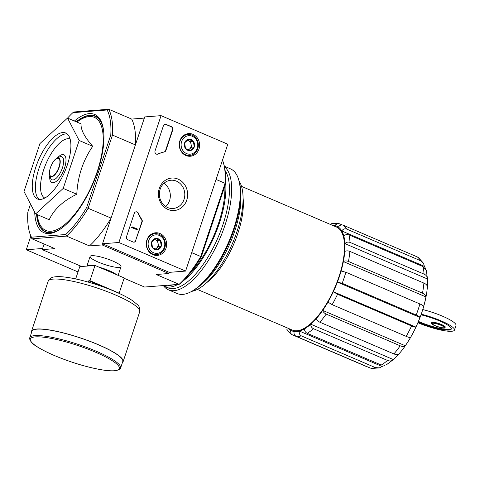 <?xml version="1.0" encoding="UTF-8"?>
<svg xmlns="http://www.w3.org/2000/svg" width="480" height="480" viewBox="0 0 480 480"><rect width="100%" height="100%" fill="white"/><g stroke="black" fill="none" stroke-linecap="round" stroke-linejoin="round"><path stroke-width="0.72" d="M30.792 236.202L26.28 249.762L42.618 248.478L44.106 244.014L42.234 249.63L81.612 266.496M422.49 293.166L348.462 261.456C346.44 260.73 344.742 260.766 343.374 261.57A56.916 22.74 113.2 0 1 341.094 271.038L345.864 272.25L419.898 303.954C422.22 304.974 423.48 305.79 423.672 306.402A56.916 22.74 -66.8 0 0 425.952 296.934C425.952 295.476 424.8 294.216 422.49 293.166A60.63 24.222 -66.8 0 0 423.894 283.092C426.198 284.148 427.35 285.402 427.35 286.866A56.916 22.74 -66.8 0 0 427.392 286.332A56.916 22.74 -66.8 0 0 427.488 278.976L426.264 270.102L422.958 266.568L348.924 234.864C346.902 234.204 345.198 234.606 343.818 236.076A56.916 22.74 113.2 0 0 341.796 230.97L424.374 266.334L423.498 263.268L420.654 260.754A60.63 24.222 -66.8 0 0 417.234 256.896L418.398 257.556L423.51 263.262M341.094 271.038A56.916 22.74 -66.8 0 1 337.41 282.108A56.916 22.74 113.2 0 1 333.342 291.72L415.92 327.084A56.916 22.74 -66.8 0 0 419.988 317.472L337.41 282.108L342.186 283.32L416.214 315.024A60.63 24.222 -66.8 0 0 419.898 303.954M419.988 317.472C419.796 316.86 418.536 316.038 416.214 315.024M327.942 302.1A56.916 22.74 113.2 0 1 322.698 310.392L405.276 345.756A56.916 22.74 -66.8 0 0 410.52 337.47C409.95 337.704 408.504 337.338 406.176 336.36L332.142 304.656L327.942 302.1A56.916 22.74 -66.8 0 0 333.342 291.72L337.548 294.27L411.576 325.974C413.904 326.952 415.356 327.318 415.92 327.084M316.398 318.51A56.916 22.74 113.2 0 1 310.782 324.21L393.36 359.58A56.916 22.74 -66.8 0 0 397.992 354.972A56.916 22.74 -66.8 0 0 398.976 353.874C397.944 354.846 396.252 354.864 393.9 353.922L319.866 322.218C317.946 321.258 316.788 320.022 316.398 318.51A56.916 22.74 -66.8 0 0 322.698 310.392C323.088 311.904 324.246 313.14 326.172 314.1L400.2 345.804C402.552 346.746 404.244 346.728 405.276 345.756M381.258 365.034L307.23 333.33C305.352 332.328 304.458 330.822 304.542 328.83A56.916 22.74 -66.8 0 0 310.782 324.21C310.692 326.208 311.592 327.708 313.47 328.716L387.498 360.42C389.874 361.338 391.824 361.056 393.36 359.58L386.166 364.956L381.258 365.034A60.63 24.222 -66.8 0 0 387.498 360.42M304.542 328.83A56.916 22.74 113.2 0 1 299.406 331.08L381.984 366.444A56.916 22.74 -66.8 0 0 384.564 365.508M379.38 367.89L371.748 368.454L370.176 368.01L296.148 336.306C294.318 335.286 293.664 333.678 294.174 331.488A56.916 22.74 -66.8 0 0 299.406 331.08C298.884 333.264 299.544 334.872 301.374 335.898L375.408 367.602L379.38 367.89L381.984 366.444M294.174 331.488A56.916 22.74 113.2 0 1 291.93 330.852A56.916 22.74 113.2 0 1 290.304 329.946L291.15 334.218L291.732 334.548L365.766 366.252M420.654 260.754L346.62 229.05C344.616 228.432 343.008 229.068 341.796 230.97A56.916 22.74 -66.8 0 0 338.376 227.112A56.916 22.74 113.2 0 0 336.744 226.212A56.916 22.74 113.2 0 0 334.5 225.57L337.998 223.218L342.36 224.964M338.376 227.112C339.588 225.216 341.196 224.574 343.2 225.192L417.234 256.896M425.376 268.374A56.916 22.74 -66.8 0 0 424.374 266.334M424.05 274.11C426.354 275.19 427.5 276.816 427.488 278.976L344.91 243.612C346.296 242.142 348 241.74 350.022 242.4L424.05 274.11A60.63 24.222 -66.8 0 0 422.958 266.568M343.818 236.076A56.916 22.74 -66.8 0 1 344.91 243.612A56.916 22.74 113.2 0 1 344.772 251.496C346.14 250.698 347.838 250.662 349.86 251.388L423.894 283.092M344.772 251.496A56.916 22.74 -66.8 0 1 343.374 261.57L425.952 296.934M241.506 186.36L336.408 227.004A56.052 22.392 113.2 0 1 337.086 281.988A56.052 22.392 113.2 0 1 296.964 330.768A56.052 22.392 113.2 0 1 292.272 330.054L197.37 289.41M206.808 282.57A56.052 22.392 -66.8 0 0 243.06 197.91M35.634 213.93L49.206 219.744C53.97 209.376 63.162 200.874 76.782 194.238C77.7 176.37 83.016 160.392 92.73 146.298C84.456 136.956 80.58 129.48 81.096 123.87L67.524 118.062L79.158 140.49L63.21 188.424L35.634 213.93L24 191.502L39.948 143.568L67.524 118.062M34.704 212.136A64.338 25.704 -66.8 0 0 56.802 231.228A64.338 25.704 -66.8 0 0 92.934 183.708A64.338 25.704 -66.8 0 0 102.402 124.764A64.338 25.704 -66.8 0 0 89.25 113.622A64.338 25.704 -66.8 0 0 74.412 121.008M57.45 230.886A63.102 25.206 113.2 0 1 50.784 232.842A63.102 25.206 113.2 0 1 36.558 214.326M76.194 121.776A63.102 25.206 113.2 0 1 89.91 115.224A63.102 25.206 113.2 0 1 102.6 125.466M30.522 204.078L27.822 212.184A77.334 30.894 -66.8 0 0 29.526 232.272A77.334 30.894 -66.8 0 0 31.452 237.204L65.73 234.51A77.334 30.894 -66.8 0 0 86.64 207.564L88.128 208.278L112.476 135.084L135.414 144.906L144.336 118.086L131.67 119.076A78.57 31.386 113.2 0 1 135.414 144.906M29.526 232.272L29.934 233.658A78.57 31.386 -66.8 0 0 31.968 238.812L66.534 236.1A78.57 31.386 -66.8 0 0 88.128 208.278L111.066 218.106L102.144 244.926L168.876 273.51L169.26 272.358L102.528 243.774L118.866 242.49L161.058 115.65L227.79 144.228L185.598 271.074L118.866 242.49M124.104 278.274L144.576 287.04L179.148 284.328A78.57 31.386 -66.8 0 0 200.736 256.506L191.724 252.648M168.876 273.51L156.204 274.506L179.148 284.328L180.426 283.632A77.334 30.894 -66.8 0 0 201.342 256.686L200.736 256.506L225.084 183.312L216.072 179.454M86.64 207.564L110.784 134.988A77.334 30.894 -66.8 0 0 107.154 109.974L108.732 109.254L131.67 119.076M107.154 109.974L72.882 112.662L74.16 111.966L108.732 109.254A78.57 31.386 -66.8 0 1 112.476 135.084L110.784 134.988M72.882 112.662A77.334 30.894 -66.8 0 0 67.566 118.08M98.388 262.134A16.278 3.06 -161.6 0 0 114.42 267.042A16.278 3.06 -161.6 0 0 120.9 266.058A16.278 3.06 -161.6 0 0 106.524 258.666A16.278 3.06 -161.6 0 0 90.576 255.972A16.278 3.06 -161.6 0 0 98.388 262.134M65.73 234.51L66.534 236.1L89.472 245.922L102.144 244.926M31.452 237.204L31.968 238.812L54.906 248.64L42.234 249.63M201.342 256.686L225.48 184.11L225.084 183.312A78.57 31.386 -66.8 0 0 223.374 162.642A78.57 31.386 -66.8 0 0 222.516 160.098M225.48 184.11A77.334 30.894 -66.8 0 0 223.782 164.028L223.374 162.642M111.066 218.106A78.57 31.386 113.2 0 1 89.472 245.922M76.782 194.238L63.21 188.424M92.73 146.298L79.158 140.49M62.706 132.552A35.88 14.334 -66.8 0 0 37.014 163.782A35.88 14.334 -66.8 0 0 37.452 198.978A35.88 14.334 -66.8 0 0 64.758 171.636A35.88 14.334 -66.8 0 0 65.706 133.014A35.88 14.334 -66.8 0 0 62.706 132.552M191.754 291.366A62.064 24.792 -66.8 0 0 232.446 243.456A62.064 24.792 -66.8 0 0 239.046 180.948M200.592 285.162A62.064 24.792 -66.8 0 0 240.648 191.622M417.918 322.734A26.478 4.98 -161.6 0 0 454.464 330.078L456 325.47A26.478 4.98 -161.6 0 0 422.772 309.564M418.188 322.098A23.136 4.35 -161.6 0 0 419.154 322.524A23.136 4.35 -161.6 0 0 451.296 329.028A23.136 4.35 -161.6 0 0 421.014 314.826M454.464 330.078A26.478 4.98 -161.6 0 0 421.242 314.178M445.014 327.78L445.242 327.09A7.176 1.35 -161.6 0 0 438.858 323.544A7.176 1.35 -161.6 0 0 431.622 322.56L431.394 323.25A7.176 1.35 -161.6 0 0 435.042 325.764A7.176 1.35 -161.6 0 0 445.014 327.78A7.176 1.35 -161.6 0 0 438.63 324.24A7.176 1.35 -161.6 0 0 431.394 323.25M418.464 321.432A23.136 4.35 -161.6 0 0 419.388 321.828A23.136 4.35 -161.6 0 0 451.332 328.656M435.426 325.734A6.312 1.188 -161.6 0 0 444.192 327.51A6.312 1.188 -161.6 0 0 438.576 324.39A6.312 1.188 -161.6 0 0 432.216 323.526A6.312 1.188 -161.6 0 0 435.426 325.734M118.722 293.202L119.148 293.172L124.212 277.95L95.016 265.446L79.764 266.64L75.678 278.928M88.35 282.132L88.806 280.758L89.952 280.668L95.016 265.446M119.148 293.172L89.952 280.668M120.612 368.016L122.76 361.554A47.886 9 -161.6 0 0 80.166 337.902A47.886 9 -161.6 0 0 31.884 331.326L29.598 338.694C30.444 341.634 32.706 344.16 36.396 346.272C40.8 349.188 46.716 352.242 54.144 355.428C72.198 362.94 89.01 367.884 104.568 370.266C109.218 370.896 112.914 371.052 115.662 370.722C119.718 369.45 121.368 368.55 120.612 368.016A47.886 9 -161.6 0 0 78.018 344.358A47.886 9 -161.6 0 0 29.736 337.782M122.406 362.622A48.258 9.072 -161.6 0 0 123.114 361.674A48.258 9.072 -161.6 0 0 80.184 337.836A48.258 9.072 -161.6 0 0 31.536 331.212A48.258 9.072 -161.6 0 0 31.53 332.394M103.356 286.986L88.806 280.758M26.28 249.762L78.012 271.92M192.96 134.346A11.352 10.188 -94.5 0 1 199.518 146.82A11.352 10.188 -94.5 0 1 189.966 156.264A11.352 10.188 -94.5 0 1 179.286 145.728A11.352 10.188 -94.5 0 1 188.19 133.644A11.352 10.188 -94.5 0 1 192.96 134.346M159.972 233.52A11.352 10.188 -94.5 0 1 166.53 245.988A11.352 10.188 -94.5 0 1 156.978 255.438A11.352 10.188 -94.5 0 1 146.298 244.896A11.352 10.188 -94.5 0 1 155.202 232.818A11.352 10.188 -94.5 0 1 159.972 233.52M178.068 179.112A16.278 14.604 -94.5 0 1 182.376 206.958A16.278 14.604 -94.5 0 1 158.616 196.782A16.278 14.604 -94.5 0 1 178.068 179.112M135.936 240.582A2.472 2.22 -94.5 0 1 133.086 241.998L127.872 239.76A2.472 2.22 -94.5 0 1 126.552 236.562L134.268 213.378A2.472 2.22 -94.5 0 1 138.336 213.186A43.308 38.856 -94.5 0 0 141.852 219.564A2.472 2.22 -94.5 0 1 142.152 221.904L135.612 240.606A2.472 2.22 -94.5 0 1 133.884 242.16M165.936 150.408A2.472 2.22 -94.5 0 1 164.346 151.938A43.308 38.856 -94.5 0 0 157.998 154.086A2.472 2.22 -94.5 0 1 155.052 150.894L163.38 125.862A2.472 2.22 -94.5 0 1 166.23 124.452L171.444 126.684A2.472 2.22 -94.5 0 1 172.764 129.882L165.936 150.408L165.606 150.432A2.472 2.22 -94.5 0 1 164.022 151.962L164.346 151.938M169.26 272.358L185.598 271.074M102.528 243.774L144.72 116.928L161.058 115.65M188.088 155.586A11.136 9.99 -94.5 0 1 187.206 155.952M185.514 134.388A11.136 9.99 -94.5 0 1 186.444 134.616M155.1 254.754A11.136 9.99 -94.5 0 1 154.218 255.126M152.526 233.556A11.136 9.99 -94.5 0 1 153.456 233.784M176.478 181.158A14.16 12.708 -94.5 0 1 184.692 196.464A14.16 12.708 -94.5 0 1 173.196 208.476A14.16 12.708 -94.5 0 1 159.42 195.348A14.16 12.708 -94.5 0 1 170.982 180.24A14.16 12.708 -94.5 0 1 176.478 181.158M163.944 183.336A14.16 12.708 -94.5 0 1 165.762 206.508M135.996 211.824A2.472 2.22 -94.5 0 1 138.006 213.216L138.336 213.186M135.612 240.606L141.828 221.928A2.472 2.22 -94.5 0 0 141.522 219.588A43.308 38.856 -94.5 0 1 138.006 213.216M137.382 229.08L137.154 229.77L131.94 227.538L132.168 226.848L136.59 228.738L136.776 228.03L136.974 228.51A0.372 0.336 -94.5 0 0 137.172 228.99L137.382 229.08M132.168 226.848L131.61 227.568L137.154 229.77M136.284 228.612L136.776 228.03M131.61 227.568L131.94 227.538M157.17 154.26A2.472 2.22 -94.5 0 0 157.668 154.11A43.308 38.856 -94.5 0 1 164.022 151.962M165.108 124.308A2.472 2.22 -94.5 0 1 165.906 124.476L171.12 126.708A2.472 2.22 -94.5 0 1 172.44 129.906L165.606 150.432M160.392 240.516L161.268 246.162L157.326 249.744L152.508 247.68L151.632 242.034L155.574 238.452L160.392 240.516A5.712 5.13 -94.5 0 1 161.268 246.162A5.712 5.13 -94.5 0 1 157.326 249.744A5.712 5.13 -94.5 0 1 152.508 247.68A5.712 5.13 -94.5 0 1 151.632 242.034A5.712 5.13 -94.5 0 1 155.574 238.452A5.712 5.13 -94.5 0 1 160.392 240.516L157.668 240.732L154.398 239.328M148.632 240.75A9.282 8.328 -94.5 0 1 162.852 238.284A9.282 8.328 -94.5 0 1 157.866 253.26A9.282 8.328 -94.5 0 1 148.632 240.75M147.042 240.342A10.518 9.438 -94.5 0 1 155.082 233.658A10.518 9.438 -94.5 0 1 165.312 243.402A10.518 9.438 -94.5 0 1 156.726 254.628A10.518 9.438 -94.5 0 1 147.042 240.342M155.526 249.114L156.57 248.166A4.95 4.44 -94.5 0 1 155.22 249M154.284 239.418A4.95 4.44 -94.5 0 1 155.262 239.7A4.95 4.44 -94.5 0 1 158.106 243.552L157.668 240.732M158.106 243.552A4.95 4.44 -94.5 0 1 157.896 246.096A4.95 4.44 -94.5 0 1 156.57 248.166L158.544 246.372L158.106 243.552M158.544 246.372L161.268 246.162M193.38 141.348L194.256 146.988L190.314 150.57L185.496 148.512L184.626 142.866L188.568 139.284L193.38 141.348A5.712 5.13 -94.5 0 1 194.256 146.988A5.712 5.13 -94.5 0 1 190.314 150.57A5.712 5.13 -94.5 0 1 185.496 148.512A5.712 5.13 -94.5 0 1 184.626 142.866A5.712 5.13 -94.5 0 1 188.568 139.284A5.712 5.13 -94.5 0 1 193.38 141.348L190.656 141.558L187.386 140.16M181.62 141.576A9.282 8.328 -94.5 0 1 195.84 139.11A9.282 8.328 -94.5 0 1 190.86 154.092A9.282 8.328 -94.5 0 1 181.62 141.576M180.03 141.174A10.518 9.438 -94.5 0 1 188.07 134.484A10.518 9.438 -94.5 0 1 198.3 144.234A10.518 9.438 -94.5 0 1 189.72 155.454A10.518 9.438 -94.5 0 1 180.03 141.174M188.514 149.946L189.564 148.998A4.95 4.44 -94.5 0 1 188.208 149.826M187.272 140.244A4.95 4.44 -94.5 0 1 188.25 140.532A4.95 4.44 -94.5 0 1 191.094 144.384L190.656 141.558M191.094 144.384A4.95 4.44 -94.5 0 1 190.89 146.928A4.95 4.44 -94.5 0 1 189.564 148.998L191.532 147.204L191.094 144.384M191.532 147.204L194.256 146.988M163.686 286.008A67.806 27.09 -66.8 0 0 168.462 289.818L177.12 293.526A67.806 27.09 -66.8 0 0 190.638 291.942L191.922 291.282A66.57 26.592 -66.8 0 0 229.302 242.112A66.57 26.592 -66.8 0 0 239.094 181.128L238.692 179.742A67.806 27.09 -66.8 0 0 230.508 168.864L224.352 166.23M190.638 291.942A67.806 27.09 -66.8 0 0 228.714 241.86A67.806 27.09 -66.8 0 0 238.692 179.742M168.462 289.818A67.806 27.09 -66.8 0 0 218.526 241.62A67.806 27.09 -66.8 0 0 224.466 166.74M162.942 285.6A66.198 26.442 -66.8 0 0 164.196 286.242L167.742 287.76A66.198 26.442 -66.8 0 0 214.626 244.926A66.198 26.442 -66.8 0 0 225.126 170.61M164.196 286.242A66.198 26.442 -66.8 0 0 177.906 284.424M183.126 280.998A66.198 26.442 -66.8 0 0 225.588 181.854M167.418 285.246A64.338 25.704 -66.8 0 0 173.43 284.778M189.06 274.362A64.338 25.704 -66.8 0 0 224.826 186.078M342.186 283.32A60.63 24.222 -66.8 0 0 345.864 272.25M406.176 336.36A60.63 24.222 -66.8 0 0 411.576 325.974M332.142 304.656A60.63 24.222 -66.8 0 0 337.548 294.27M393.9 353.922A60.63 24.222 -66.8 0 0 400.2 345.804M319.866 322.218A60.63 24.222 -66.8 0 0 326.172 314.1M307.23 333.33A60.63 24.222 -66.8 0 0 313.47 328.716M370.176 368.01A60.63 24.222 -66.8 0 0 375.408 367.602M296.148 336.306A60.63 24.222 -66.8 0 0 301.374 335.898M346.62 229.05A60.63 24.222 -66.8 0 0 343.2 225.192M350.022 242.4A60.63 24.222 -66.8 0 0 348.924 234.864M348.462 261.456A60.63 24.222 -66.8 0 0 349.86 251.388M288.642 328.5A56.916 22.74 -66.8 0 0 290.304 329.946M334.5 225.57A56.916 22.74 -66.8 0 0 332.772 225.45M37.248 214.62A61.542 24.588 -66.8 0 0 87.312 194.808A61.542 24.588 -66.8 0 0 89.148 116.556A61.542 24.588 -66.8 0 0 76.884 122.07M103.554 130.506A62.778 25.08 -66.8 0 0 89.808 115.524A62.778 25.08 -66.8 0 0 76.392 121.86M36.756 214.41A62.778 25.08 -66.8 0 0 61.758 228.102M57.714 158.304A9.696 3.87 -66.8 0 0 49.512 172.14A9.696 3.87 -66.8 0 0 56.898 171.564A9.696 3.87 -66.8 0 0 57.714 158.304M57.942 158.028A10.044 4.014 -66.8 0 0 56.778 158.388A10.044 4.014 -66.8 0 0 51.138 165.81A10.044 4.014 -66.8 0 0 49.662 175.008A10.044 4.014 -66.8 0 0 58.008 170.082A10.044 4.014 -66.8 0 0 57.942 158.028M60.804 156.612A12.522 5.004 -66.8 0 0 59.352 157.062L56.778 158.388C52.728 160.176 48.162 170.838 49.662 175.008L50.478 177.786A12.522 5.004 -66.8 0 0 60.882 171.642A12.522 5.004 -66.8 0 0 60.804 156.612M49.776 175.398A15.15 6.054 -66.8 0 0 55.368 181.98A15.15 6.054 -66.8 0 0 65.142 166.008A15.15 6.054 -66.8 0 0 62.532 154.56A15.15 6.054 -66.8 0 0 57.144 158.202M70.086 138.948A32.172 12.852 -66.8 0 0 67.806 138.696A32.172 12.852 -66.8 0 0 44.976 166.176A32.172 12.852 -66.8 0 0 44.772 198.054M67.17 133.914A35.88 14.334 -66.8 0 0 65.832 133.896A35.88 14.334 -66.8 0 0 40.926 163.14A35.88 14.334 -66.8 0 0 39.114 199.416M116.526 274.656A16.278 3.06 -161.6 0 0 99.15 267.216M92.016 265.68A16.278 3.06 -161.6 0 0 86.928 266.082M54.228 355.44A46.896 8.814 -161.6 0 0 119.412 367.668A46.896 8.814 -161.6 0 0 50.964 338.352A46.896 8.814 -161.6 0 0 54.228 355.44M123.114 361.674L139.722 311.742A48.258 9.072 -161.6 0 0 96.798 287.904A48.258 9.072 -161.6 0 0 48.144 281.28L31.536 331.212M141.522 219.588L141.852 219.564M141.828 221.928L142.152 221.904M136.296 228.516L136.626 228.492M157.668 154.11L157.998 154.086M172.44 129.906L172.764 129.882M171.12 126.708L171.444 126.684M165.906 124.476L166.23 124.452M291.93 330.852L294.09 331.776M336.744 226.212L338.466 226.944M427.392 286.332C426.078 308.154 413.298 338.418 397.992 354.972M337.998 223.212L331.578 223.698M286.884 329.442L291.15 334.218M90.108 256.434L86.898 266.082M121.002 266.712L118.128 275.346M139.722 311.742C140.238 308.838 139.5 306.498 137.514 304.728L132.696 300.762C127.146 297.048 119.472 293.25 109.662 289.362C88.974 281.196 64.488 275.316 54.72 276.888C52.218 277.02 50.154 278.184 48.54 280.38L48.144 281.28M155.082 233.658L151.806 233.91M156.726 254.628L153.45 254.88M188.07 134.484L184.794 134.742M189.72 155.454L186.444 155.712"/></g></svg>

